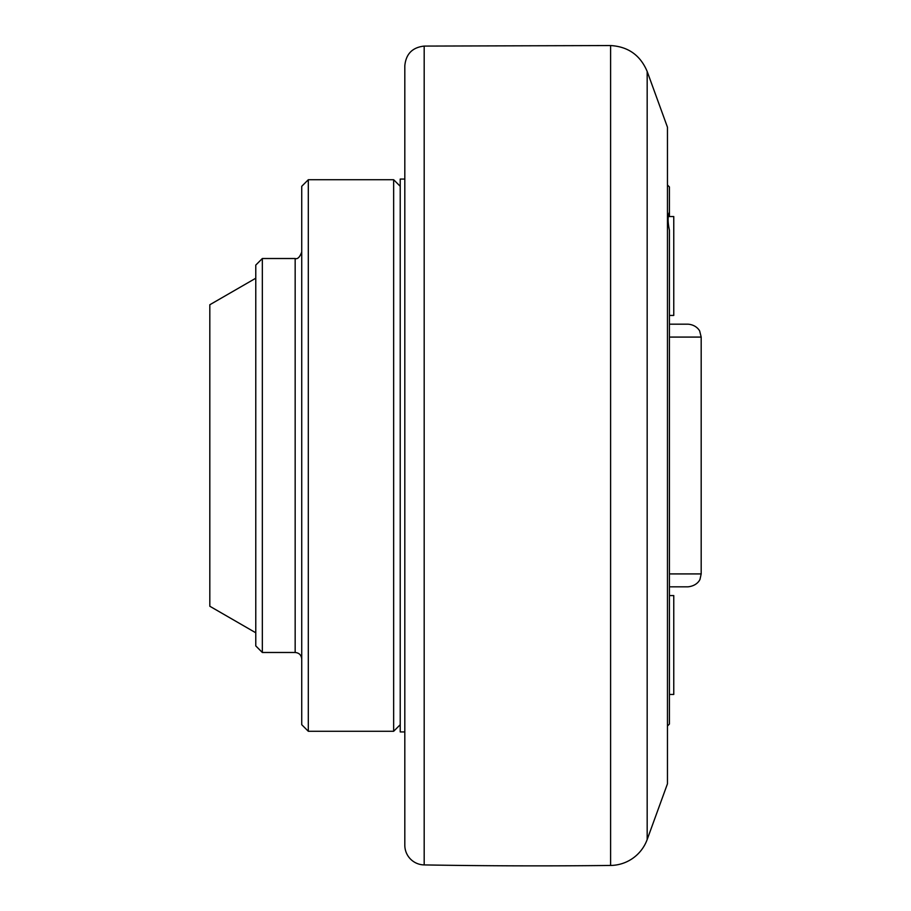 <?xml version="1.0" encoding="UTF-8"?>
<svg xmlns="http://www.w3.org/2000/svg" width="911" height="911" viewBox="0 0 911 911"><rect width="100%" height="100%" fill="white"/><g stroke="black" fill="none" stroke-linecap="round" stroke-linejoin="round"><path stroke-width="1.37" d="M669.426 315.434L673.764 315.434L673.764 216.545L668.275 216.545M667.456 726.021L669.426 724.051L669.426 230.198C667.672 221.908 667.672 215.896 669.426 212.172L669.426 186.949L667.456 184.979M669.426 212.172L669.426 216.545M404.814 179.068L400.225 179.068L400.225 731.932L404.814 731.932M647.174 839.532L647.174 71.468L667.456 127.198L667.456 783.802L647.174 839.532A39.401 39.401 0 0 1 610.598 865.45A6565.953 6565.953 0 0 1 424.184 864.915A19.7 19.7 0 0 1 404.814 845.226L404.814 65.774C405.942 53.965 412.398 47.406 424.184 46.085L610.598 45.55L610.598 865.45M404.814 146.899L404.814 455.5M669.426 586.821L688.056 586.821C698.099 585.716 700.388 578.576 700.081 578.975L701.185 573.919L669.426 573.919M669.426 337.081L701.185 337.081L699.773 331.388C700.138 331.627 697.086 324.885 688.056 324.179L669.426 324.179M400.225 186.299L393.654 179.729L393.654 731.271L308.305 731.271L308.305 179.729L301.735 186.299L301.735 724.7L308.305 731.271M262.334 652.481L262.334 258.519L255.775 265.09L255.775 645.91L262.334 652.481L295.164 652.481C299.161 652.868 301.347 655.055 301.735 659.04M255.775 632.781L209.815 606.248L209.815 304.752L255.775 278.219M669.426 694.455L673.764 694.455L673.764 595.566L669.426 595.566M424.184 864.915L424.184 46.085M262.334 258.519L295.164 258.519L295.164 652.481M647.174 71.468C640.353 55.252 628.157 46.609 610.598 45.55M701.185 337.081L701.185 573.919M400.225 724.7L393.654 731.271M308.305 179.729L393.654 179.729M295.164 258.519C297.624 259.362 299.821 257.175 301.735 251.96"/></g></svg>
